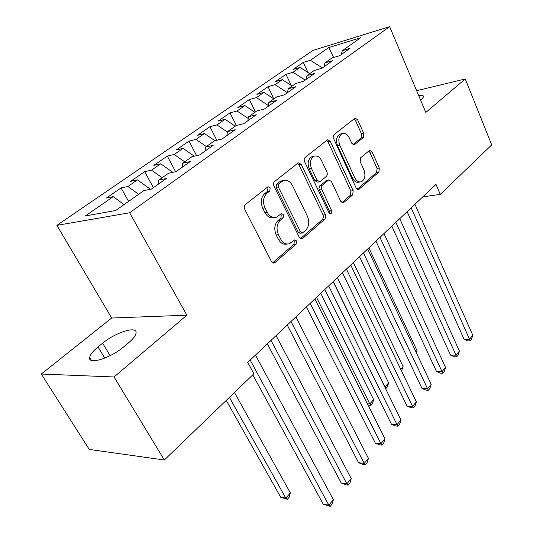 <?xml version="1.0" encoding="UTF-8"?>
<svg xmlns="http://www.w3.org/2000/svg" width="533" height="533" viewBox="0 0 533 533"><rect width="100%" height="100%" fill="white"/><g stroke="black" fill="none" stroke-linecap="round" stroke-linejoin="round"><path stroke-width="0.8" d="M270.191 187.836L268.132 186.703L267.733 186.923L245.36 204.579C244.141 205.791 243.927 207.344 244.72 209.249L271.45 261.523L274.195 263.002L274.948 262.576L296.181 244.087L296.575 240.943L294.709 239.897L289.306 243.781C285.801 244.62 282.903 243.015 280.618 238.957L278.473 234.693C276.081 228.81 276.714 223.96 280.358 220.136L283.116 217.837L283.523 214.672L281.564 213.586L276.314 217.271C272.649 218.197 269.605 216.525 267.186 212.261L264.994 207.897C262.556 201.907 263.202 197.023 266.94 193.259L269.771 191.014L270.191 187.836M274.189 217.571L274.055 217.591C270.384 218.51 267.346 216.844 264.928 212.594L262.736 208.243C260.304 202.267 260.95 197.397 264.688 193.639L267.513 191.4L267.932 188.222L267.213 187.336M272.643 262.822L293.91 244.334L294.303 241.196L293.816 240.53M287.054 244.027L287.034 244.027C283.529 244.867 280.631 243.268 278.353 239.224L276.207 234.966C273.822 229.103 274.448 224.26 278.093 220.442L280.851 218.15L281.264 214.992L280.664 214.219M363.326 137.534L363.792 133.457L357.616 119.725L355.078 118.106L333.951 134.682L333.032 137.194L356.184 188.076L358.596 189.575L378.876 172.066L379.329 168.015L372.067 151.852L369.662 150.313L360.694 157.701L360.215 161.825L363.919 169.94C365.831 175.643 364.945 179.594 361.261 181.793C358.669 182.426 356.51 181.073 354.785 177.742L339.881 145.422C337.929 139.746 338.761 135.795 342.393 133.57C345.157 132.864 347.456 134.289 349.282 137.854L351.747 143.257L354.265 144.836L363.326 137.534L361.068 138.007L361.534 133.936L355.364 120.231L354.125 118.766M435.994 184.385L247.725 362.4L253.908 373.773L164.324 460.006L114.075 376.978L186.876 315.196L129.646 212.767L389.63 26.65L425.814 112.436L465.249 78.971L491.699 144.896L440.285 194.378L435.994 184.385M301.252 164.417L298.46 162.805L297.954 163.085L274.535 181.56C273.389 182.706 273.196 184.211 273.942 186.077L299.326 237.358L301.964 238.851L302.637 238.464L324.883 219.09L325.803 217.158L325.41 214.752L301.252 164.417L298.993 164.857L297.614 163.351M305.162 157.402L327.169 140.039L327.622 139.786L330.287 141.398L353.166 190.694L352.679 194.885L343.259 202.92L340.787 201.421L331.393 181.48L328.801 179.934L328.268 180.241L321.925 185.551L321.172 187.962L331.666 210.841L331.826 212.294L331.146 213.633L329.008 212.794L304.609 161.759C303.903 159.94 304.083 158.488 305.162 157.402M129.646 212.767L56.898 225.352L312.958 50.402L389.63 26.65M128.6 201.394L121.098 187.916L106.473 197.99L113.216 196.65L85.313 215.958L115.661 210.515L143.957 190.561L151.405 189.088L166.296 178.535L158.814 180.087L168.501 173.252L176.01 171.653L190.261 161.552L182.719 163.231L191.993 156.689L199.555 154.97L213.2 145.302L205.618 147.081L214.506 140.812L222.101 138.986L235.18 129.719L227.564 131.604L236.092 125.588L243.721 123.669L256.266 114.782L248.625 116.754L256.813 110.977L264.461 108.972L276.507 100.437L268.845 102.489L276.714 96.939L284.375 94.861L295.955 86.659L288.286 88.778L295.848 83.448L303.517 81.296L314.65 73.407L306.981 75.599L314.257 70.463L321.932 68.251L332.645 60.662L324.97 62.907L331.979 57.964L339.648 55.692L349.968 48.383L342.306 50.688L341.253 54.559M121.098 187.916L127.893 186.503L137.467 179.881L150.499 189.268M153.384 187.683L144.676 171.673L130.652 181.333L137.467 179.881M144.676 171.673L151.532 170.147L160.719 163.798L172.779 172.339M175.624 171.733L167.309 156.082L153.837 165.357L160.719 163.798M167.309 156.082L174.218 154.457L183.032 148.361L194.239 156.176M196.59 155.643L189.042 141.112L176.103 150.02L183.032 148.361M189.042 141.112L195.997 139.393L204.465 133.536L214.912 140.712M216.818 140.259L209.935 126.721L197.496 135.289L204.465 133.536M209.935 126.721L216.924 124.922L225.066 119.285L235.253 126.181M236.332 125.528L230.029 112.876L218.064 121.118L225.066 119.285M230.029 112.876L237.045 110.997L244.887 105.581L254.941 112.296M255.427 111.95L249.377 99.551L237.858 107.486L244.887 105.581M249.377 99.551L256.42 97.599L263.962 92.382L273.895 98.925M273.842 98.891L268.019 86.706L256.919 94.354L263.962 92.382M268.019 86.706L275.068 84.694L282.343 79.67L292.157 86.053M291.191 85.42L285.988 74.334L275.281 81.702L282.343 79.67M285.988 74.334L293.05 72.261L300.059 67.411L309.753 73.641M307.974 72.495L303.317 62.388L292.997 69.503L300.059 67.411M303.317 62.388L310.386 60.269L328.761 47.557L360.648 37.75L342.306 50.688M324.97 62.907L323.964 66.805M310.386 60.269L322.392 67.924M328.761 47.557L333.631 57.477M306.981 75.599L306.022 79.524M293.05 72.261L305.202 80.103M288.286 88.778L287.38 92.729L275.068 84.694M268.845 102.489L268.006 106.46M256.42 97.599L268.226 105.421M248.625 116.754L247.845 120.744M237.045 110.997L248.278 118.539M227.564 131.604L226.858 135.622M216.924 124.922L227.478 132.104M205.618 147.081L204.985 151.119M195.997 139.393L206.358 146.555M182.719 163.231L182.173 167.282M174.218 154.457L184.711 161.825M158.814 180.087L158.361 184.158M151.532 170.147L162.159 177.729M127.893 186.503L138.653 194.305M422.829 196.83L440.285 194.378M465.249 78.971L416.646 90.703M186.876 315.196L111.677 318.021L41.301 374.026L114.075 376.978M41.301 374.026L89.244 449.426L164.324 460.006M111.677 318.021L56.898 225.352M113.216 196.65L124.062 204.599M98.012 346.936C92.869 351.174 90.077 354.712 89.624 357.563C88.005 365.112 110.464 358.229 123.583 346.956L128.26 343.079C133.123 338.968 135.728 335.583 136.062 332.938C137.274 325.556 115.568 332.345 102.636 343.185L98.012 346.936L104.768 358.116M420.77 100.471L423.662 96.706C423.568 95.487 421.916 95.121 418.711 95.6M300.452 238.644L322.612 219.389L323.558 216.758L323.138 215.059L298.993 164.857M278.772 183.858L278.359 187.01L300.525 231.942L302.378 232.988L305.629 230.316C309.073 226.572 309.66 221.855 307.388 216.151L292.53 185.664C290.152 181.32 287.12 179.621 283.449 180.56L278.772 183.858L276.514 184.258L276.101 187.403L278.359 187.01M301.918 233.048L300.106 233.261L298.253 232.215L276.101 187.403M282.976 180.647L279.425 181.946L281.684 181.546M276.514 184.258L279.425 181.946M341.826 202.687L350.408 195.231L350.894 191.047L328.022 141.878L326.716 140.392M327.029 180.241L319.66 185.924L318.934 188.689L329.287 210.895L331.559 210.582M329.347 213.32L329.287 210.895M321.479 160.446C319.573 156.849 317.162 155.423 314.25 156.169C310.346 158.508 309.426 162.618 311.499 168.488L317.082 180.207L319.733 181.773L320.273 181.467L326.636 176.176L327.375 174.138L326.962 172.079L321.479 160.446M313.224 156.369L311.992 156.615C308.081 158.954 307.168 163.051 309.233 168.908L311.499 168.488M319.22 181.86L317.468 182.159L314.816 180.6L309.233 168.908M352.913 144.656L361.068 138.007M341.173 133.836L340.134 134.063C336.503 136.281 335.67 140.219 337.622 145.889L339.881 145.422M360.048 181.986L358.995 182.159C356.404 182.792 354.245 181.447 352.52 178.122L337.622 145.889M357.197 189.335L376.618 172.452L377.071 168.408L369.802 152.285L368.743 150.959M226.252 400.396L280.698 497.236L285.808 498.075L290.385 492.952L234.453 392.495M229.397 397.365L285.808 498.075L287.334 499.294L280.698 497.236M290.385 492.952L289.159 497.249L287.334 499.294M252.795 374.846L323.231 504.191L328.828 505.104L250.184 360.075M333.398 499.707L332.046 504.191L330.22 506.35L328.828 505.104L333.398 499.707L255.474 355.078M330.22 506.35L323.231 504.191M267.333 343.858L341.267 483.058L346.856 483.837L271.004 340.387M351.26 478.647L349.901 483.085L348.142 485.157L346.856 483.837L351.26 478.647L276.074 335.597M348.142 485.157L345.91 484.843L341.267 483.058M287.24 325.037L358.629 462.724L364.212 463.37L290.985 321.492M368.45 458.38L367.084 462.764L365.398 464.756L364.212 463.37L368.45 458.38L295.855 316.888M365.398 464.756L363.166 464.496L358.629 462.724M306.375 306.948L375.352 443.136L380.922 443.663L310.179 303.344M384.999 438.852L383.64 443.19L382.008 445.115L380.922 443.663L384.999 438.852L314.863 298.92M382.008 445.115L379.782 444.895L375.352 443.136M324.77 289.546L391.469 424.255L397.025 424.674L328.641 285.895M400.963 420.037L399.597 424.321L398.024 426.18L397.025 424.674L400.963 420.037L333.138 281.637M398.024 426.18L395.806 426.007L391.469 424.255M316.522 297.354L369.829 403.934L373.653 399.643L320.759 293.343M367.43 403.794L369.829 403.934L370.881 405.433L368.023 404.98M373.653 399.643L372.407 403.714L370.881 405.433M342.479 272.803L407.019 406.046L412.555 406.359L346.397 269.105M416.346 401.882L414.987 406.126L413.468 407.912L412.555 406.359L416.346 401.882L350.734 265.001M413.468 407.912L411.256 407.785L407.019 406.046M333.258 281.524L384.939 387.005L388.637 382.861L337.349 277.653M384.773 386.998L385.912 388.544L385.519 388.53M388.637 382.861L387.391 386.891L385.912 388.544M359.535 256.679L422.023 388.47L427.539 388.69L363.493 252.935M431.204 384.366L429.838 388.564L428.379 390.289L427.539 388.69L431.204 384.366L367.67 248.984M428.379 390.289L426.173 390.196L422.023 388.47M400.729 369.309L403.121 366.631L353.372 262.509M403.121 366.631L401.542 370.995M375.972 241.136L436.507 371.501L442.004 371.628L379.969 237.358M445.548 367.457L444.182 371.601L442.77 373.267L442.004 371.628L445.548 367.457L383.993 233.554M442.77 373.267L440.578 373.213L436.507 371.501M416.066 352.12L417.139 350.927L368.849 247.872M417.139 350.927L416.48 352.999M391.822 226.145L450.512 355.098L455.981 355.145L395.852 222.341M459.406 351.107L458.047 355.211L456.681 356.824L455.981 355.145L459.406 351.107L399.737 218.663M456.681 356.824L454.496 356.804L450.512 355.098M407.125 211.681L464.05 339.241L469.493 339.208L411.183 207.843M472.804 335.31L471.452 339.361L470.126 340.92L469.493 339.208L472.804 335.31L414.927 204.306M470.126 340.92L467.947 340.933L464.05 339.241M264.688 193.639L266.94 193.259M262.736 208.243L264.994 207.897M264.928 212.594L267.186 212.261M280.851 218.15L283.116 217.837M278.093 220.442L280.358 220.136M276.207 234.966L278.473 234.693M278.353 239.224L280.618 238.957M293.91 244.334L296.181 244.087M272.683 262.782L274.948 262.576M267.513 191.4L269.771 191.014M323.138 215.059L325.41 214.752M322.612 219.389L324.883 219.09M300.552 238.697L302.637 238.464M298.253 232.215L300.525 231.942M328.022 141.878L330.287 141.398M350.894 191.047L353.166 190.694M350.408 195.231L352.679 194.885M342.099 202.84L343.832 202.587M326.003 180.627L328.268 180.241M319.853 185.737L322.125 185.357M319.327 190.048L321.592 189.675M314.816 180.6L317.082 180.207M353.346 144.849L354.718 144.576M352.52 178.122L354.785 177.742M369.802 152.285L372.067 151.852M377.071 168.408L379.329 168.015M376.618 172.452L378.876 172.066M357.523 189.515L359.135 189.262M355.364 120.231L357.616 119.725M361.534 133.936L363.792 133.457M110.144 355.671L102.636 343.185M273.409 263.075L274.195 263.002M301.298 238.924L301.964 238.851M281.191 180.967L283.449 180.56M342.739 202.993L343.259 202.92M326.536 180.321L328.801 179.934M330.38 213.893L330.773 213.84M311.992 156.615L314.25 156.169M353.865 144.916L354.265 144.836M340.134 134.063L342.393 133.57M358.129 189.648L358.596 189.575M91.316 360.335L89.624 357.563"/></g></svg>
